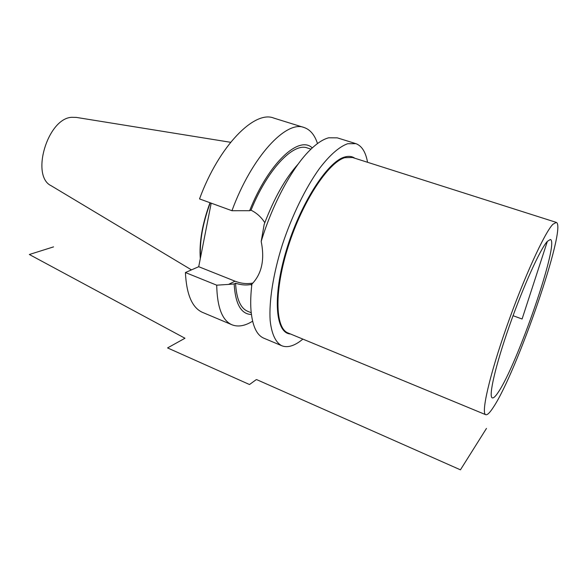 <?xml version="1.0" encoding="UTF-8"?>
<svg xmlns="http://www.w3.org/2000/svg" width="587" height="587" viewBox="0 0 587 587"><rect width="100%" height="100%" fill="white"/><g stroke="black" fill="none" stroke-linecap="round" stroke-linejoin="round"><path stroke-width="0.88" d="M298.218 164C285.341 178.272 273.997 198.399 264.179 224.373L261.193 241.433C264.862 259.674 261.765 273.894 251.896 284.101C250.752 293.691 250.436 302.224 250.942 309.687C252.256 325.506 256.512 334.986 263.71 338.141L281.672 345.699C275.648 342.463 271.583 333.952 270.152 320.473C268.897 301.417 273.19 273.828 282.362 244.728C291.981 215.62 305.644 187.723 319.445 168.535C329.747 154.983 339.484 146.589 347.673 143.734L355.913 143.661C361.834 145.862 365.716 152.07 367.557 162.291M302.899 339.117L299.906 341.421C292.95 346.374 286.874 347.805 281.672 345.699M261.193 241.433C272.339 204.437 291.937 168.124 309.349 150.742C316.437 143.61 322.887 139.295 328.676 137.798L337.298 137.857L355.553 143.544M251.896 284.101L251.456 285.069L251.016 284.856L251.75 284.468M303.861 127.445L273.836 118.097C254.692 109.974 219.054 145.583 199.529 198.912L231.953 210.718L249.622 210.704L251.016 210.197C256.688 212.971 261.281 217.139 264.803 222.708M251.816 284.299C246.848 285.48 241.426 285.121 235.556 283.228L234.162 283.925L228.519 284.416L235.013 281.18L198.714 266.711L211.195 203.161M252.99 283.044C247.002 284.159 241.008 283.543 235.013 281.18M317.501 143.558C314.735 135.054 310.325 129.72 304.271 127.577C286.434 119.814 251.816 156.494 231.953 210.718M312.262 147.917C299.172 135.032 268.626 162.79 249.622 210.704M234.162 283.925C235.336 303.985 241.088 314.177 251.412 314.5M202.845 312.526L202.456 312.357C192.169 307.786 186.49 294.513 185.411 272.529L216.713 285.179L228.519 284.416M216.713 285.179C217.175 307.258 222.216 320.436 231.828 324.721C237.918 327.194 244.845 326.02 252.601 321.199M185.411 272.529L198.714 266.711M210.256 202.816C202.757 223.236 199.514 241.44 200.534 257.429M210.014 202.728C202.302 223.757 199.066 242.394 200.299 258.632M230.603 142.296L76.288 117.4L71.724 117.305C47.569 118.347 30.436 176.115 51.179 185.741L191.472 269.881M547.378 241.323C540.348 248.807 523.303 286.251 509.391 325.902C495.443 365.576 488.421 396.394 492.207 397.839C493.41 398.397 495.421 396.541 498.238 392.27C517.455 364.395 559.822 241.58 550.386 239.496L547.378 241.323L522.092 319.005L513.053 315.703M552.939 224.249C544.699 232.415 523.802 277.945 506.603 326.908C489.36 375.893 480.951 413.336 485.684 414.679C487.239 415.266 489.793 412.793 493.351 407.283C516.934 372.114 567.203 226.494 556.329 222.407L552.939 224.249M247.853 311.359L247.56 311.242C240.45 308.131 236.451 298.79 235.556 283.228M251.016 210.197C267.701 168.865 293.713 142.171 307.529 148.034L310.971 149.142M53.556 246.878L29.35 254.501L184.971 338.244L167.566 347.922L249.504 384.529L256.196 379.672L256.849 379.694L460.435 469.827L486.469 428.415M354.775 158.219C351.936 156.215 348.487 155.841 344.444 157.096C327.311 161.851 300.03 204.173 286.17 250.869C272.163 297.572 275.589 333.445 290.514 333.996M556.219 222.37L352.464 157.485L344.767 157.69C328.382 162.364 302.635 201.216 288.4 245.916C274.041 290.616 275.068 328.104 287.99 332.954L288.268 333.071M202.456 312.357L231.828 324.721M485.684 414.679L288.261 333.064M247.56 311.242L251.207 312.739"/></g></svg>
